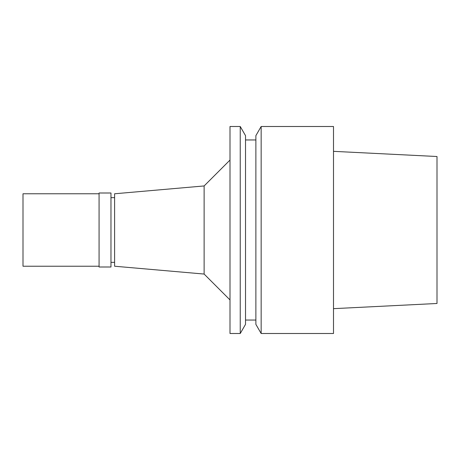 <?xml version="1.0" encoding="UTF-8"?>
<svg xmlns="http://www.w3.org/2000/svg" width="460" height="460" viewBox="0 0 460 460"><rect width="100%" height="100%" fill="white"/><g stroke="black" fill="none" stroke-linecap="round" stroke-linejoin="round"><path stroke-width="0.69" d="M333.5 308.66L437 303.485L437 156.515L333.5 151.34M261.159 333.5L333.5 333.5L333.5 126.5L261.159 126.5L261.159 333.5L255.875 324.352L255.875 135.648L261.159 126.5M255.875 139.955L245.525 139.955M255.875 320.045L245.525 320.045M240.241 333.5L245.525 324.352L245.525 135.648L240.241 126.5L230 126.5L230 333.5L240.241 333.5L240.241 126.5M230 160.068L204.125 185.943L204.125 274.056L114.597 266.225L114.597 193.775L204.125 185.943M230 299.931L204.125 274.056M114.597 197.656L110.975 197.656M114.597 262.344L110.975 262.344M110.975 267.001L110.975 192.999L99.073 192.999L99.073 267.001L110.975 267.001M99.073 193.775L23 193.775L23 266.225L99.073 266.225"/></g></svg>

